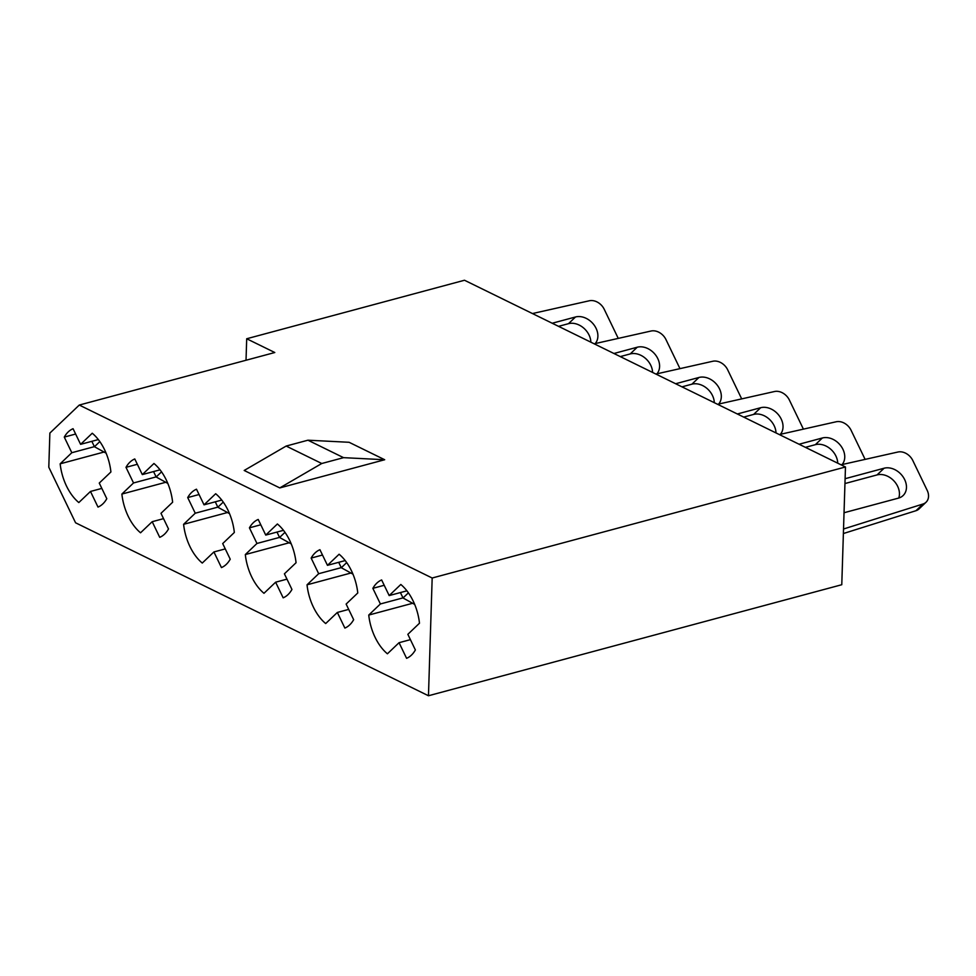 <?xml version="1.0" encoding="UTF-8"?>
<svg xmlns="http://www.w3.org/2000/svg" width="976" height="976" viewBox="0 0 976 976"><rect width="100%" height="100%" fill="white"/><g stroke="black" fill="none" stroke-linecap="round" stroke-linejoin="round"><path stroke-width="1.46" d="M279.783 487.915L244.183 470.469L286.163 446.056L307.94 440.2L349.091 442.287L384.69 459.733L279.783 487.915L321.763 463.502L343.552 457.659L384.69 459.733M79.276 405.052L49.874 433.076L48.8 467.223L75.579 522.794L428.464 695.754L841.776 584.722L845.472 466.979L432.173 578.012L79.276 405.052L274.793 352.519L246.696 338.757L246.025 360.254M845.472 466.979L464.491 280.246L246.696 338.757M75.628 434.039L64.282 437.089L71.809 452.718L60.158 463.82A41.199 24.254 -105 0 0 78.824 502.555L90.475 491.453L98.003 507.081A41.199 24.254 -105 0 0 106.799 498.712L99.259 483.071L110.91 471.969A41.199 24.254 -105 0 0 92.244 433.234L80.593 444.336L73.066 428.708A41.199 24.254 -105 0 0 64.282 437.089M98.32 439.578L80.593 444.336M101.833 488.403L90.475 491.453M104.042 452.034L60.158 463.82M94.404 446.642L71.809 452.718M137.348 464.283L125.989 467.333L133.529 482.961L121.878 494.063A41.199 24.254 -105 0 0 140.544 532.798L152.195 521.696L159.722 537.337A41.199 24.254 -105 0 0 168.506 528.955L160.979 513.327L172.63 502.225A41.199 24.254 -105 0 0 153.952 463.49L142.313 474.592L134.773 458.952A41.199 24.254 -105 0 0 125.989 467.333M160.04 469.822L142.313 474.592M163.541 518.646L152.195 521.696M165.761 482.278L121.878 494.063M156.111 476.898L133.529 482.961M199.067 494.527L187.709 497.577L195.249 513.217L183.598 524.319A41.199 24.254 -105 0 0 202.264 563.054L213.915 551.952L221.442 567.581A41.199 24.254 -105 0 0 230.226 559.199L222.699 543.571L234.338 532.469A41.199 24.254 -105 0 0 215.672 493.734L204.033 504.836L196.493 489.208A41.199 24.254 -105 0 0 187.709 497.577M221.759 500.078L204.033 504.836M225.261 548.902L213.915 551.952M227.469 512.522L183.598 524.319M217.831 507.142L195.249 513.217M260.775 524.783L249.429 527.833L256.956 543.461L245.318 554.563A41.199 24.254 -105 0 0 263.984 593.298L275.622 582.196L283.162 597.824A41.199 24.254 -105 0 0 291.946 589.455L284.406 573.827L296.057 562.725A41.199 24.254 -105 0 0 277.391 523.978L265.74 535.092L258.213 519.452A41.199 24.254 -105 0 0 249.429 527.833M283.479 530.322L265.74 535.092M286.981 579.146L275.622 582.196M289.189 542.778L245.318 554.563M279.551 537.398L256.956 543.461M322.495 555.027L311.149 558.077L318.676 573.705L307.025 584.819A41.199 24.254 -105 0 0 325.691 623.554L337.342 612.452L344.87 628.08A41.199 24.254 -105 0 0 353.654 619.699L346.126 604.071L357.777 592.969A41.199 24.254 -105 0 0 339.111 554.234L327.46 565.336L319.933 549.708A41.199 24.254 -105 0 0 311.149 558.077M345.187 560.578L327.46 565.336M348.688 609.402L337.342 612.452M350.909 573.022L307.025 584.819M341.258 567.642L318.676 573.705M384.215 585.283L372.856 588.333L380.396 603.961L368.745 615.063A41.199 24.254 -105 0 0 387.411 653.798L399.062 642.696L406.589 658.324A41.199 24.254 -105 0 0 415.373 649.955L407.846 634.327L419.485 623.213A41.199 24.254 -105 0 0 400.819 584.478L389.18 595.58L381.64 579.951A41.199 24.254 -105 0 0 372.856 588.333M406.907 590.822L389.18 595.58M410.408 639.646L399.062 642.696M412.628 603.278L368.745 615.063M402.978 597.885L380.396 603.961M428.464 695.754L432.173 578.012M307.94 440.2L343.552 457.659M286.163 446.056L321.763 463.502M843.52 529.004L922.979 504.019A12.676 9.76 46.4 0 0 926.053 502.237A12.676 9.76 46.4 0 0 927.2 490.391L912.804 460.513A12.676 9.76 46.4 0 0 897.92 452.022L841.031 464.796M844.033 512.742L898.493 498.114A17.117 13.176 46.4 0 0 903.105 495.552A17.117 13.176 46.4 0 0 902.971 476.703A17.117 13.176 46.4 0 0 884.097 468.224L845.106 478.704M414.678 604.412L403.015 597.971L400.416 592.566M843.386 533.53L915.952 510.716A12.676 9.76 46.4 0 0 919.026 508.935L926.053 502.237M898.762 498.028A17.117 13.176 46.4 0 0 893.918 480.9A17.117 13.176 46.4 0 0 877.058 474.922L844.948 483.547M408.407 592.847L403.015 597.971M865.114 459.391L851.084 430.27A12.676 9.76 46.4 0 0 836.2 421.766L779.312 434.552M842.093 464.564A17.117 13.176 46.4 0 0 840.873 445.91A17.117 13.176 46.4 0 0 822.378 437.98L799.076 444.239M352.958 574.156L341.307 567.727L338.696 562.31M837.725 463.173A17.117 13.176 46.4 0 0 815.35 444.678L805.42 447.35M346.687 562.591L341.307 567.727M803.407 429.135L789.364 400.014A12.676 9.76 46.4 0 0 774.493 391.522L717.592 404.296M780.373 434.308A17.117 13.176 46.4 0 0 779.153 415.666A17.117 13.176 46.4 0 0 760.658 407.724L737.356 413.983M291.238 543.913L279.587 537.471L276.977 532.066M776.005 432.929A17.117 13.176 46.4 0 0 753.631 414.422L743.7 417.094M284.968 532.347L279.587 537.471M741.687 398.891L727.657 369.77A12.676 9.76 46.4 0 0 712.773 361.266L655.884 374.052M718.665 404.064A17.117 13.176 46.4 0 0 717.433 385.41A17.117 13.176 46.4 0 0 698.938 377.48L675.648 383.739M229.531 513.657L217.868 507.227L215.269 501.823M714.286 402.685A17.117 13.176 46.4 0 0 691.911 384.178L681.98 386.85M223.248 502.091L217.868 507.227M679.967 368.635L665.937 339.514A12.676 9.76 46.4 0 0 651.053 331.023L594.164 343.808M656.946 373.808A17.117 13.176 46.4 0 0 655.713 355.166A17.117 13.176 46.4 0 0 637.23 347.224L613.928 353.495M167.811 483.413L156.16 476.983L153.549 471.567M652.578 372.429A17.117 13.176 46.4 0 0 630.203 353.934L620.272 356.594M161.54 471.847L156.16 476.983M618.247 338.391L604.217 309.27A12.676 9.76 46.4 0 0 589.345 300.767L532.445 313.552M595.226 343.564A17.117 13.176 46.4 0 0 594.006 324.91A17.117 13.176 46.4 0 0 575.511 316.98L552.209 323.239M106.091 453.169L94.44 446.727L91.829 441.323M590.858 342.186A17.117 13.176 46.4 0 0 568.483 323.678L558.553 326.35M99.82 441.603L94.44 446.727M922.979 504.019L915.952 510.716M884.097 468.224L877.058 474.922M822.378 437.98L815.35 444.678M760.658 407.724L753.631 414.422M698.938 377.48L691.911 384.178M637.23 347.224L630.203 353.934M575.511 316.98L568.483 323.678"/></g></svg>
